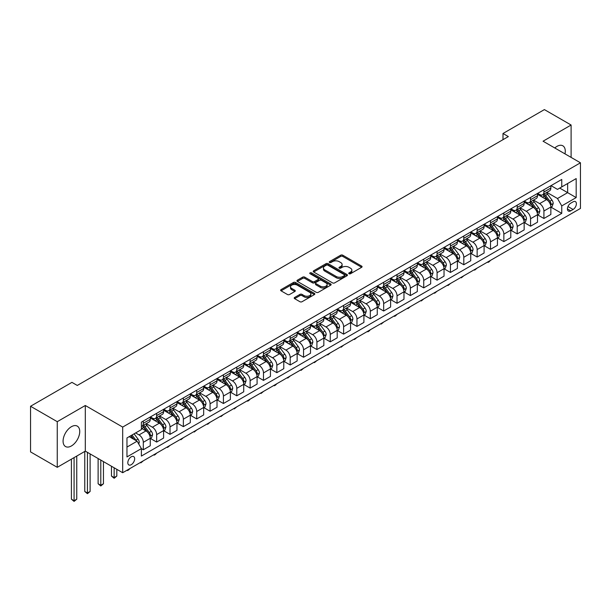 <?xml version="1.0" encoding="UTF-8"?>
<svg xmlns="http://www.w3.org/2000/svg" width="611" height="611" viewBox="0 0 611 611"><rect width="100%" height="100%" fill="white"/><g stroke="black" fill="none" stroke-linecap="round" stroke-linejoin="round"><path stroke-width="0.92" d="M349.034 273.736A1.039 0.596 0 0 0 350.508 273.736L361.643 267.305A1.482 0.855 0 0 0 362.079 266.702A1.482 0.855 0 0 0 361.643 266.098L342.771 255.199A1.482 0.855 0 0 0 340.671 255.199L329.535 261.63A1.039 0.596 0 0 0 329.23 262.05A1.039 0.596 0 0 0 329.535 262.478A1.039 0.596 0 0 0 331.002 262.478L332.445 261.645A4.743 2.742 0 0 1 339.151 261.645L340.724 262.554A4.743 2.742 0 0 1 342.114 264.494A4.743 2.742 0 0 1 340.724 266.427L339.281 267.259A1.039 0.596 0 0 0 338.983 267.687A1.039 0.596 0 0 0 339.281 268.107A1.039 0.596 0 0 0 340.755 268.107L342.191 267.274A4.743 2.742 0 0 1 348.904 267.274L350.477 268.183A4.743 2.742 0 0 1 351.867 270.123A4.743 2.742 0 0 1 350.477 272.055L349.034 272.888A1.039 0.596 0 0 0 348.728 273.316A1.039 0.596 0 0 0 349.034 273.736L349.034 272.888M71.411 445.954A11.785 6.805 120 0 0 79.109 435.567A11.785 6.805 120 0 0 77.307 426.127A11.785 6.805 120 0 0 71.411 426.707A11.785 6.805 120 0 0 63.712 437.094A11.785 6.805 120 0 0 65.522 446.534A11.785 6.805 120 0 0 71.411 445.954M564.992 153.873A11.785 6.805 120 0 0 562.838 145.808A11.785 6.805 120 0 0 556.949 146.388A11.785 6.805 120 0 0 554.78 147.969M131.235 464.704A4.835 2.788 120 0 0 134.397 460.442A4.835 2.788 120 0 0 133.656 456.57A4.835 2.788 120 0 0 131.235 456.807A4.835 2.788 120 0 0 128.081 461.068A4.835 2.788 120 0 0 128.822 464.94A4.835 2.788 120 0 0 131.235 464.704M294.639 297.458A1.482 0.855 0 0 0 294.204 298.061A1.482 0.855 0 0 0 294.639 298.664L299.932 301.719A1.482 0.855 0 0 0 302.033 301.719L314.405 294.578A1.482 0.855 0 0 0 314.841 293.975A1.482 0.855 0 0 0 314.405 293.372L295.533 282.473A1.482 0.855 0 0 0 293.433 282.473L281.06 289.614A1.482 0.855 0 0 0 280.625 290.217A1.482 0.855 0 0 0 281.06 290.828L287.46 294.517A1.482 0.855 0 0 0 289.553 294.517L294.853 291.462A1.482 0.855 0 0 0 295.281 290.859A1.482 0.855 0 0 0 294.853 290.248L291.676 288.423A3.964 2.291 0 0 1 290.515 286.796A3.964 2.291 0 0 1 292.967 284.68A3.964 2.291 0 0 1 297.29 285.177L309.716 292.356A3.964 2.291 0 0 1 310.877 293.975A3.964 2.291 0 0 1 308.425 296.091A3.964 2.291 0 0 1 304.102 295.594L302.033 294.395A1.482 0.855 0 0 0 299.932 294.395L294.639 297.458L294.639 298.664L299.932 295.632L299.932 294.395M85.303 405.49L57.258 421.682L30.55 406.262L30.55 451.903L57.258 467.323L85.303 451.132L122.689 472.723L122.689 427.081L85.303 405.49L85.303 451.132M571.102 157.401L571.102 125.018L543.057 141.21L580.45 162.793L122.689 427.081M571.102 125.018L544.393 109.598L502.998 133.496L502.998 139.667M30.55 406.262L71.945 382.364L77.284 385.449L508.344 136.581L502.998 133.496M332.544 282.893A1.482 0.855 0 0 0 334.645 282.893L347.017 275.752A1.482 0.855 0 0 0 347.453 275.149A1.482 0.855 0 0 0 347.017 274.538L328.145 263.647A1.482 0.855 0 0 0 326.045 263.647L313.672 270.788A1.482 0.855 0 0 0 313.237 271.391A1.482 0.855 0 0 0 313.672 271.994L332.544 282.893M310.472 273.965A1.039 0.596 0 0 1 311.526 274.11L311.526 272.873L330.711 283.955A1.482 0.855 0 0 1 331.147 284.558A1.482 0.855 0 0 1 330.711 285.161L318.339 292.31A1.482 0.855 0 0 1 316.238 292.31L297.366 281.411L297.366 280.197A1.482 0.855 0 0 0 296.931 280.808A1.482 0.855 0 0 0 297.366 281.411M297.366 280.197L302.659 277.142A1.482 0.855 0 0 1 304.759 277.142L312.412 281.564A1.482 0.855 0 0 0 314.512 281.564L318.026 279.533A1.482 0.855 0 0 0 318.461 278.929A1.482 0.855 0 0 0 318.026 278.326L310.052 273.72A1.039 0.596 0 0 1 309.754 273.3A1.039 0.596 0 0 1 310.388 272.743A1.039 0.596 0 0 1 311.526 272.873M573.08 201.836L570.727 203.196A4.682 2.704 120 0 0 567.672 207.32A4.682 2.704 120 0 0 568.39 211.07A4.682 2.704 120 0 0 570.727 210.841L573.08 209.481A4.682 2.704 120 0 0 576.135 205.357A4.682 2.704 120 0 0 575.417 201.607A4.682 2.704 120 0 0 573.08 201.836M122.689 472.723L580.45 208.435L580.45 162.793M551.015 185.645L557.484 189.379L561.753 186.913L561.753 179.451L141.385 422.148L141.385 429.609L126.966 437.934L126.966 456.929L141.385 448.604L141.385 456.066L561.753 213.369L561.753 205.907L557.484 198.506L546.86 192.373M561.753 186.913L576.181 178.58L576.181 197.582L561.753 205.907M57.258 421.682L57.258 467.323M559.722 188.081L567.634 192.648L567.634 183.521L576.181 178.58M557.484 198.506L567.634 192.648L576.181 197.582M126.966 447.061L137.108 441.203L129.204 436.644M141.385 448.665L143.31 449.78L143.31 442.311A6.041 3.49 -120 0 0 139.033 434.91L135.619 432.939M143.31 449.78L150.253 445.77L150.253 438.308A6.041 3.49 -120 0 0 145.976 430.908L141.385 428.25M150.413 438.461L156.66 442.066L156.66 434.604A6.041 3.49 -120 0 0 152.391 427.204L146.25 423.66M156.66 442.066L163.603 438.056L163.603 430.595A6.041 3.49 -120 0 0 159.334 423.194L150.253 417.955M163.763 430.747L170.018 434.36L170.018 426.898A6.041 3.49 -120 0 0 165.741 419.497L159.608 415.954M170.018 434.36L176.961 430.35L176.961 422.888A6.041 3.49 -120 0 0 172.684 415.488L163.603 410.241M177.121 423.041L183.369 426.646L183.369 419.184A6.041 3.49 -120 0 0 179.092 411.783L172.959 408.24M183.369 426.646L190.311 422.636L190.311 415.175A6.041 3.49 -120 0 0 186.042 407.774L176.961 402.534M190.472 415.327L196.719 418.94L196.719 411.478A6.041 3.49 -120 0 0 192.45 404.077L186.317 400.533M196.719 418.94L203.669 414.93L203.669 407.468A6.041 3.49 -120 0 0 199.392 400.068L190.311 394.821M203.83 407.621L210.077 411.226L210.077 403.764A6.041 3.49 -120 0 0 205.8 396.363L199.667 392.82M210.077 411.226L217.02 407.224L217.02 399.754A6.041 3.49 -120 0 0 212.743 392.354L203.669 387.114M217.18 399.915L223.427 403.52L223.427 396.058A6.041 3.49 -120 0 0 219.158 388.657L213.018 385.113M223.427 403.52L230.37 399.51L230.37 392.048A6.041 3.49 -120 0 0 226.101 384.647L217.02 379.4M230.53 392.201L236.785 395.813L236.785 388.344A6.041 3.49 -120 0 0 232.508 380.943L226.375 377.407M236.785 395.813L243.728 391.804L243.728 384.334A6.041 3.49 -120 0 0 239.451 376.934L230.37 371.694M243.888 384.495L250.136 388.1L250.136 380.638A6.041 3.49 -120 0 0 245.866 373.237L239.726 369.693M250.136 388.1L257.078 384.09L257.078 376.628A6.041 3.49 -120 0 0 252.809 369.227L243.728 363.988M257.239 376.781L263.486 380.393L263.486 372.931A6.041 3.49 -120 0 0 259.217 365.523L253.084 361.987M263.486 380.393L270.436 376.384L270.436 368.922A6.041 3.49 -120 0 0 266.159 361.521L257.078 356.274M270.597 369.075L276.844 372.679L276.844 365.218A6.041 3.49 -120 0 0 272.567 357.817L266.434 354.273M276.844 372.679L283.787 368.67L283.787 361.208A6.041 3.49 -120 0 0 279.517 353.807L270.436 348.568M283.947 361.361L290.194 364.973L290.194 357.511A6.041 3.49 -120 0 0 285.925 350.111L279.785 346.567M290.194 364.973L297.137 360.964L297.137 353.502A6.041 3.49 -120 0 0 292.868 346.101L283.787 340.854M297.297 353.654L303.552 357.259L303.552 349.798A6.041 3.49 -120 0 0 299.275 342.397L293.143 338.853M303.552 357.259L310.495 353.25L310.495 345.788A6.041 3.49 -120 0 0 306.218 338.387L297.137 333.148M310.655 345.941L316.903 349.553L316.903 342.091A6.041 3.49 -120 0 0 312.633 334.691L306.493 331.147M316.903 349.553L323.845 345.543L323.845 338.082A6.041 3.49 -120 0 0 319.576 330.681L310.495 325.434M324.006 338.234L330.261 341.839L330.261 334.377A6.041 3.49 -120 0 0 325.984 326.977L319.851 323.433M330.261 341.839L337.203 337.837L337.203 330.368A6.041 3.49 -120 0 0 332.926 322.967L323.845 317.728M337.364 330.528L343.611 334.133L343.611 326.671A6.041 3.49 -120 0 0 339.342 319.27L333.201 315.727M343.611 334.133L350.554 330.123L350.554 322.661A6.041 3.49 -120 0 0 346.284 315.261L337.203 310.014M350.714 322.814L356.961 326.427L356.961 318.957A6.041 3.49 -120 0 0 352.692 311.557L346.559 308.02M356.961 326.427L363.912 322.417L363.912 314.955A6.041 3.49 -120 0 0 359.635 307.547L350.554 302.308M364.072 315.108L370.319 318.713L370.319 311.251A6.041 3.49 -120 0 0 366.042 303.85L359.91 300.307M370.319 318.713L377.262 314.703L377.262 307.241A6.041 3.49 -120 0 0 372.993 299.841L363.912 294.601M377.422 307.394L383.67 311.007L383.67 303.545A6.041 3.49 -120 0 0 379.4 296.136L373.26 292.6M383.67 311.007L390.612 306.997L390.612 299.535A6.041 3.49 -120 0 0 386.343 292.134L377.262 286.887M390.773 299.688L397.028 303.293L397.028 295.831A6.041 3.49 -120 0 0 392.751 288.43L386.618 284.886M397.028 303.293L403.97 299.283L403.97 291.821A6.041 3.49 -120 0 0 399.693 284.421L390.612 279.181M404.131 291.974L410.378 295.587L410.378 288.125A6.041 3.49 -120 0 0 406.109 280.724L399.968 277.18M410.378 295.587L417.321 291.577L417.321 284.115A6.041 3.49 -120 0 0 413.051 276.714L403.97 271.467M417.481 284.268L423.736 287.873L423.736 280.411A6.041 3.49 -120 0 0 419.459 273.01L413.326 269.466M423.736 287.873L430.679 283.863L430.679 276.401A6.041 3.49 -120 0 0 426.402 269L417.321 263.761M430.839 276.562L437.086 280.166L437.086 272.705A6.041 3.49 -120 0 0 432.809 265.304L426.677 261.76M437.086 280.166L444.029 276.157L444.029 268.695A6.041 3.49 -120 0 0 439.76 261.294L430.679 256.047M444.189 268.848L450.437 272.453L450.437 264.991A6.041 3.49 -120 0 0 446.167 257.59L440.035 254.046M450.437 272.453L457.387 268.45L457.387 260.981A6.041 3.49 -120 0 0 453.11 253.58L444.029 248.341M457.547 261.141L463.795 264.746L463.795 257.284A6.041 3.49 -120 0 0 459.518 249.884L453.385 246.34M463.795 264.746L470.737 260.737L470.737 253.275A6.041 3.49 -120 0 0 466.46 245.874L457.387 240.627M470.898 253.428L477.145 257.04L477.145 249.571A6.041 3.49 -120 0 0 472.876 242.17L466.735 238.634M477.145 257.04L484.088 253.03L484.088 245.569A6.041 3.49 -120 0 0 479.818 238.16L470.737 232.921M484.248 245.721L490.503 249.326L490.503 241.864A6.041 3.49 -120 0 0 486.226 234.464L480.093 230.92M490.503 249.326L497.446 245.316L497.446 237.855A6.041 3.49 -120 0 0 493.169 230.454L484.088 225.215M497.606 238.007L503.854 241.62L503.854 234.158A6.041 3.49 -120 0 0 499.584 226.75L493.444 223.214M503.854 241.62L510.796 237.61L510.796 230.148A6.041 3.49 -120 0 0 506.527 222.748L497.446 217.501M510.956 230.301L517.204 233.906L517.204 226.444A6.041 3.49 -120 0 0 512.935 219.044L506.802 215.5M517.204 233.906L524.154 229.896L524.154 222.435A6.041 3.49 -120 0 0 519.877 215.034L510.796 209.794M524.314 222.587L530.562 226.2L530.562 218.738A6.041 3.49 -120 0 0 526.285 211.337L520.152 207.793M530.562 226.2L537.504 222.19L537.504 214.728A6.041 3.49 -120 0 0 533.235 207.328L524.154 202.081M537.665 214.881L543.912 218.486L543.912 211.024A6.041 3.49 -120 0 0 539.643 203.623L533.502 200.08M543.912 218.486L550.855 214.476L550.855 207.014A6.041 3.49 -120 0 0 546.585 199.614L537.504 194.374M537.665 193.359L539.643 194.497A6.041 3.49 -120 0 0 542.66 194.794A6.041 3.49 -120 0 0 543.912 192.03L543.912 189.746M524.314 201.065L526.285 202.203A6.041 3.49 -120 0 0 529.309 202.508A6.041 3.49 -120 0 0 530.562 199.736L530.562 197.46M510.956 208.771L512.935 209.917A6.041 3.49 -120 0 0 515.959 210.215A6.041 3.49 -120 0 0 517.204 207.45L517.204 205.166M497.606 216.485L499.584 217.623A6.041 3.49 -120 0 0 502.601 217.921A6.041 3.49 -120 0 0 503.854 215.156L503.854 212.872M484.248 224.191L486.226 225.337A6.041 3.49 -120 0 0 489.251 225.635A6.041 3.49 -120 0 0 490.503 222.87L490.503 220.586M470.898 231.905L472.876 233.043A6.041 3.49 -120 0 0 475.893 233.341A6.041 3.49 -120 0 0 477.145 230.576L477.145 228.293M457.547 239.611L459.518 240.757A6.041 3.49 -120 0 0 462.542 241.055A6.041 3.49 -120 0 0 463.795 238.29L463.795 236.006M444.189 247.325L446.167 248.463A6.041 3.49 -120 0 0 449.184 248.761A6.041 3.49 -120 0 0 450.437 245.996L450.437 243.713M430.839 255.031L432.809 256.177A6.041 3.49 -120 0 0 435.834 256.475A6.041 3.49 -120 0 0 437.086 253.702L437.086 251.427M417.481 262.745L419.459 263.883A6.041 3.49 -120 0 0 422.484 264.181A6.041 3.49 -120 0 0 423.736 261.416L423.736 259.133M404.131 270.452L406.109 271.59A6.041 3.49 -120 0 0 409.126 271.895A6.041 3.49 -120 0 0 410.378 269.123L410.378 266.847M390.773 278.158L392.751 279.303A6.041 3.49 -120 0 0 395.775 279.601A6.041 3.49 -120 0 0 397.028 276.836L397.028 274.553M377.422 285.872L379.4 287.01A6.041 3.49 -120 0 0 382.417 287.307A6.041 3.49 -120 0 0 383.67 284.543L383.67 282.259M364.072 293.578L366.042 294.723A6.041 3.49 -120 0 0 369.067 295.021A6.041 3.49 -120 0 0 370.319 292.257L370.319 289.973M350.714 301.292L352.692 302.43A6.041 3.49 -120 0 0 355.717 302.728A6.041 3.49 -120 0 0 356.961 299.963L356.961 297.679M337.364 308.998L339.342 310.144A6.041 3.49 -120 0 0 342.359 310.441A6.041 3.49 -120 0 0 343.611 307.677L343.611 305.393M324.006 316.712L325.984 317.85A6.041 3.49 -120 0 0 329.008 318.148A6.041 3.49 -120 0 0 330.261 315.383L330.261 313.099M310.655 324.418L312.633 325.556A6.041 3.49 -120 0 0 315.65 325.862A6.041 3.49 -120 0 0 316.903 323.089L316.903 320.813M297.297 332.132L299.275 333.27A6.041 3.49 -120 0 0 302.3 333.568A6.041 3.49 -120 0 0 303.552 330.803L303.552 328.519M283.947 339.838L285.925 340.976A6.041 3.49 -120 0 0 288.942 341.282A6.041 3.49 -120 0 0 290.194 338.509L290.194 336.233M270.597 347.544L272.567 348.69A6.041 3.49 -120 0 0 275.592 348.988A6.041 3.49 -120 0 0 276.844 346.223L276.844 343.94M257.239 355.258L259.217 356.396A6.041 3.49 -120 0 0 262.241 356.694A6.041 3.49 -120 0 0 263.486 353.929L263.486 351.646M243.888 362.965L245.866 364.11A6.041 3.49 -120 0 0 248.883 364.408A6.041 3.49 -120 0 0 250.136 361.643L250.136 359.36M230.53 370.678L232.508 371.816A6.041 3.49 -120 0 0 235.533 372.114A6.041 3.49 -120 0 0 236.785 369.35L236.785 367.066M217.18 378.385L219.158 379.53A6.041 3.49 -120 0 0 222.175 379.828A6.041 3.49 -120 0 0 223.427 377.063L223.427 374.78M203.822 386.099L205.8 387.237A6.041 3.49 -120 0 0 208.825 387.534A6.041 3.49 -120 0 0 210.077 384.77L210.077 382.486M190.472 393.805L192.45 394.943A6.041 3.49 -120 0 0 195.467 395.248A6.041 3.49 -120 0 0 196.719 392.476L196.719 390.2M177.121 401.511L179.092 402.657A6.041 3.49 -120 0 0 182.116 402.955A6.041 3.49 -120 0 0 183.369 400.19L183.369 397.906M163.763 409.225L165.741 410.363A6.041 3.49 -120 0 0 168.766 410.668A6.041 3.49 -120 0 0 170.018 407.896L170.018 405.62M150.413 416.931L152.391 418.077A6.041 3.49 -120 0 0 155.408 418.375A6.041 3.49 -120 0 0 156.66 415.61L156.66 413.326M551.015 207.175L561.753 213.369M542.66 194.794L549.61 190.785A6.041 3.49 -120 0 0 550.855 188.02L550.855 185.736M529.309 202.508L536.252 198.499A6.041 3.49 -120 0 0 537.504 195.726L537.504 193.45M515.959 210.215L522.901 206.205A6.041 3.49 -120 0 0 524.154 203.44L524.154 201.156M502.601 217.921L509.543 213.919A6.041 3.49 -120 0 0 510.796 211.146L510.796 208.87M489.251 225.635L496.193 221.625A6.041 3.49 -120 0 0 497.446 218.86L497.446 216.577M475.893 233.341L482.843 229.331A6.041 3.49 -120 0 0 484.088 226.566L484.088 224.283M462.542 241.055L469.485 237.045A6.041 3.49 -120 0 0 470.737 234.28L470.737 231.997M449.184 248.761L456.134 244.751A6.041 3.49 -120 0 0 457.387 241.987L457.387 239.703M435.834 256.475L442.776 252.465A6.041 3.49 -120 0 0 444.029 249.7L444.029 247.417M422.484 264.181L429.426 260.171A6.041 3.49 -120 0 0 430.679 257.407L430.679 255.123M409.126 271.895L416.068 267.885A6.041 3.49 -120 0 0 417.321 265.113L417.321 262.837M395.775 279.601L402.718 275.592A6.041 3.49 -120 0 0 403.97 272.827L403.97 270.543M382.417 287.307L389.367 283.305A6.041 3.49 -120 0 0 390.612 280.533L390.612 278.257M369.067 295.021L376.009 291.012A6.041 3.49 -120 0 0 377.262 288.247L377.262 285.963M355.717 302.728L362.659 298.718A6.041 3.49 -120 0 0 363.912 295.953L363.912 293.67M342.359 310.441L349.301 306.432A6.041 3.49 -120 0 0 350.554 303.667L350.554 301.383M329.008 318.148L335.951 314.138A6.041 3.49 -120 0 0 337.203 311.373L337.203 309.09M315.65 325.862L322.593 321.852A6.041 3.49 -120 0 0 323.845 319.087L323.845 316.804M302.3 333.568L309.242 329.558A6.041 3.49 -120 0 0 310.495 326.793L310.495 324.51M288.942 341.282L295.892 337.272A6.041 3.49 -120 0 0 297.137 334.5L297.137 332.224M275.592 348.988L282.534 344.978A6.041 3.49 -120 0 0 283.787 342.213L283.787 339.93M262.241 356.694L269.184 352.692A6.041 3.49 -120 0 0 270.436 349.92L270.436 347.644M248.883 364.408L255.826 360.398A6.041 3.49 -120 0 0 257.078 357.634L257.078 355.35M235.533 372.114L242.475 368.105A6.041 3.49 -120 0 0 243.728 365.34L243.728 363.056M222.175 379.828L229.125 375.818A6.041 3.49 -120 0 0 230.37 373.054L230.37 370.77M208.825 387.534L215.767 383.525A6.041 3.49 -120 0 0 217.02 380.76L217.02 378.476M195.467 395.248L202.417 391.239A6.041 3.49 -120 0 0 203.669 388.474L203.669 386.19M182.116 402.955L189.059 398.945A6.041 3.49 -120 0 0 190.311 396.18L190.311 393.896M168.766 410.668L175.708 406.659A6.041 3.49 -120 0 0 176.961 403.886L176.961 401.61M155.408 418.375L162.35 414.365A6.041 3.49 -120 0 0 163.603 411.6L163.603 409.317M141.385 426.325A6.041 3.49 -120 0 0 142.058 426.081L149 422.079A6.041 3.49 -120 0 0 150.253 419.306L150.253 417.023M142.058 426.081A6.041 3.49 -120 0 0 143.31 423.316L143.31 421.032M137.108 441.203L141.385 448.604M349.454 273.881L350.477 273.293A4.743 2.742 0 0 0 351.867 271.353L351.867 270.123M342.114 264.494L342.114 265.724A4.743 2.742 0 0 1 340.724 267.664L339.701 268.252M361.643 266.098L361.643 267.305L342.771 256.429A1.482 0.855 0 0 0 340.671 256.429L329.948 262.623M347.017 274.538L347.017 275.752L328.145 264.876A1.482 0.855 0 0 0 326.045 264.876L313.695 272.01M344.398 275.569A1.039 0.596 0 0 0 344.703 275.149A1.039 0.596 0 0 0 344.398 274.721L327.824 265.159A1.039 0.596 0 0 0 326.358 265.159L324.838 266.037A4.743 2.742 0 0 0 323.448 267.969A4.743 2.742 0 0 0 324.838 269.909L336.165 276.447A4.743 2.742 0 0 0 342.878 276.447L344.398 275.569L344.398 276.806A1.039 0.596 0 0 0 344.703 276.378L344.703 275.149M323.448 267.969L323.448 269.207A4.743 2.742 0 0 0 324.838 271.139L324.838 269.909M344.398 276.806L342.878 277.684A4.743 2.742 0 0 1 336.165 277.684L324.838 271.139M297.389 281.427L302.659 278.379L302.659 277.142M318.461 278.929L318.461 280.166A1.482 0.855 0 0 1 318.026 280.77L314.512 282.794A1.482 0.855 0 0 1 312.412 282.794L304.759 278.379A1.482 0.855 0 0 0 302.659 278.379M311.526 274.11L330.688 285.177M320.355 286.147A3.964 2.291 0 0 0 324.678 286.643A3.964 2.291 0 0 0 327.129 284.527A3.964 2.291 0 0 0 325.969 282.908L321.592 280.38A1.482 0.855 0 0 0 319.492 280.38L315.979 282.412A1.482 0.855 0 0 0 315.543 283.015A1.482 0.855 0 0 0 315.979 283.619L320.355 286.147L320.355 287.384A3.964 2.291 0 0 0 324.678 287.88A3.964 2.291 0 0 0 327.129 285.765L327.129 284.527M315.543 283.015L315.543 284.252A1.482 0.855 0 0 0 315.979 284.856L315.979 283.619M320.355 287.384L315.979 284.856M310.877 293.975L310.877 295.205A3.964 2.291 0 0 1 308.425 297.32A3.964 2.291 0 0 1 304.102 296.824L302.033 295.632A1.482 0.855 0 0 0 299.932 295.632M290.515 286.796L290.515 288.033A3.964 2.291 0 0 0 291.676 289.652L291.676 288.423M294.83 291.47L291.676 289.652M314.405 293.372L314.405 294.578L295.533 283.703A1.482 0.855 0 0 0 293.433 283.703L281.083 290.836M550.855 207.266L552.138 206.526L553.207 203.44A4.002 2.314 -120 0 0 551.932 200.034L547.563 194.206A11.556 6.675 -120 0 0 546.303 192.694M541.965 196.948A11.556 6.675 -120 0 0 539.597 194.474M550.496 204.815L551.046 203.608A4.002 2.314 -120 0 0 549.9 201.202L545.539 195.375A11.556 6.675 -120 0 0 544.271 193.863M543.202 194.489A9.593 5.537 60 0 1 544.775 196.276L548.472 201.21M542.996 194.604A11.556 6.675 60 0 1 544.256 196.116L547.158 199.988M490.572 260.324L489.113 261.791L488.044 262.402L487.509 262.096M488.044 261.783L488.044 262.402M537.504 214.973L538.787 214.232L539.857 211.146A4.002 2.314 -120 0 0 538.574 207.74L534.213 201.913A11.556 6.675 -120 0 0 532.952 200.4M528.607 204.654A11.556 6.675 -120 0 0 526.247 202.18M537.138 212.521L537.695 211.322A4.002 2.314 -120 0 0 536.55 208.909L532.181 203.089A11.556 6.675 -120 0 0 530.921 201.577M529.844 202.195A9.593 5.537 60 0 1 531.417 203.982L535.114 208.916M529.638 202.317A11.556 6.675 60 0 1 530.898 203.822L533.8 207.702M477.214 268.038L474.694 270.115L474.151 269.802M474.694 269.497L474.694 270.115M524.154 222.687L525.437 221.946L526.499 218.86A4.002 2.314 -120 0 0 525.223 215.446L520.862 209.626A11.556 6.675 -120 0 0 519.594 208.114M515.256 212.368A11.556 6.675 -120 0 0 512.889 209.894M523.787 220.227L524.337 219.028A4.002 2.314 -120 0 0 523.192 216.622L518.831 210.795A11.556 6.675 -120 0 0 517.57 209.283M516.494 209.901A9.593 5.537 60 0 1 518.067 211.696L521.763 216.63M516.287 210.024A11.556 6.675 60 0 1 517.548 211.536L520.45 215.408M463.864 275.744L461.336 277.822L460.801 277.516M461.336 277.203L461.336 277.822M510.796 230.393L512.079 229.652L513.148 226.566A4.002 2.314 -120 0 0 511.873 223.16L507.504 217.333A11.556 6.675 -120 0 0 506.244 215.82M501.906 220.075A11.556 6.675 -120 0 0 499.538 217.6M510.429 227.941L510.987 226.742A4.002 2.314 -120 0 0 509.841 224.329L505.473 218.501A11.556 6.675 -120 0 0 504.212 216.997M503.136 217.615A9.593 5.537 60 0 1 504.717 219.402L508.405 224.336M502.929 217.737A11.556 6.675 60 0 1 504.19 219.242L507.092 223.114M450.513 283.458L447.985 285.536L447.451 285.222M447.985 284.917L447.985 285.536M497.446 238.099L498.729 237.366L499.79 234.28A4.002 2.314 -120 0 0 498.515 230.866L494.154 225.039A11.556 6.675 -120 0 0 492.894 223.534M488.548 227.788A11.556 6.675 -120 0 0 486.18 225.306M497.079 235.647L497.629 234.448A4.002 2.314 -120 0 0 496.483 232.043L492.122 226.215A11.556 6.675 -120 0 0 490.862 224.703M489.785 225.322A9.593 5.537 60 0 1 491.359 227.116L495.055 232.043M489.579 225.444A11.556 6.675 60 0 1 490.839 226.956L493.741 230.828M437.155 291.164L434.627 293.242L434.093 292.936M434.627 292.623L434.627 293.242M484.088 245.813L485.371 245.072L486.44 241.987A4.002 2.314 -120 0 0 485.165 238.58L480.796 232.753A11.556 6.675 -120 0 0 479.536 231.241M475.198 235.495A11.556 6.675 -120 0 0 472.83 233.02M483.729 243.361L484.279 242.155A4.002 2.314 -120 0 0 483.133 239.749L478.764 233.921A11.556 6.675 -120 0 0 477.504 232.417M476.435 233.035A9.593 5.537 60 0 1 478.008 234.823L481.697 239.756M476.229 233.15A11.556 6.675 60 0 1 477.489 234.662L480.391 238.534M423.805 298.878L421.277 300.956L420.742 300.643M421.277 300.337L421.277 300.956M470.737 253.519L472.02 252.778L473.09 249.7A4.002 2.314 -120 0 0 471.807 246.286L467.446 240.459A11.556 6.675 -120 0 0 466.185 238.954M461.84 243.209A11.556 6.675 -120 0 0 459.48 240.726M470.371 251.068L470.928 249.868A4.002 2.314 -120 0 0 469.783 247.463L465.414 241.635A11.556 6.675 -120 0 0 464.154 240.123M463.077 240.742A9.593 5.537 60 0 1 464.65 242.536L468.347 247.463M462.871 240.864A11.556 6.675 60 0 1 464.131 242.376L467.033 246.248M410.447 306.585L407.919 308.662L407.384 308.356M407.919 308.043L407.919 308.662M457.387 261.233L458.662 260.492L459.732 257.407A4.002 2.314 -120 0 0 458.456 254L454.088 248.173A11.556 6.675 -120 0 0 452.827 246.661M448.489 250.915A11.556 6.675 -120 0 0 446.122 248.44M457.02 258.781L457.57 257.575A4.002 2.314 -120 0 0 456.425 255.169L452.064 249.341A11.556 6.675 -120 0 0 450.803 247.829M449.727 248.456A9.593 5.537 60 0 1 451.3 250.243L454.996 255.177M449.52 248.57A11.556 6.675 60 0 1 450.781 250.082L453.683 253.955M397.097 314.291L395.638 315.757L394.569 316.368L394.034 316.063M394.569 315.757L394.569 316.368M444.029 268.939L445.312 268.198L446.381 265.113A4.002 2.314 -120 0 0 445.106 261.707L440.737 255.879A11.556 6.675 -120 0 0 439.477 254.367M435.131 258.621A11.556 6.675 -120 0 0 432.771 256.146M443.662 266.488L444.22 265.289A4.002 2.314 -120 0 0 443.074 262.883L438.706 257.055A11.556 6.675 -120 0 0 437.445 255.543M436.369 256.162A9.593 5.537 60 0 1 437.942 257.957L441.638 262.883M436.162 256.284A11.556 6.675 60 0 1 437.423 257.796L440.325 261.668M383.746 322.005L381.218 324.082L380.676 323.769M381.218 323.463L381.218 324.082M430.679 276.653L431.962 275.912L433.023 272.827A4.002 2.314 -120 0 0 431.748 269.42L427.387 263.593A11.556 6.675 -120 0 0 426.119 262.081M421.781 266.335A11.556 6.675 -120 0 0 419.413 263.86M430.312 274.202L430.862 272.995A4.002 2.314 -120 0 0 429.716 270.589L425.355 264.762A11.556 6.675 -120 0 0 424.095 263.249M423.018 263.876A9.593 5.537 60 0 1 424.592 265.663L428.288 270.597M422.812 263.99A11.556 6.675 60 0 1 424.072 265.502L426.974 269.375M370.388 329.711L368.929 331.177L367.86 331.788L367.326 331.483M367.86 331.17L367.86 331.788M417.321 284.359L418.604 283.619L419.673 280.533A4.002 2.314 -120 0 0 418.398 277.127L414.029 271.299A11.556 6.675 -120 0 0 412.769 269.787M408.431 274.041A11.556 6.675 -120 0 0 406.063 271.567M416.962 281.908L417.512 280.709A4.002 2.314 -120 0 0 416.366 278.295L411.997 272.468A11.556 6.675 -120 0 0 410.737 270.963M409.66 271.582A9.593 5.537 60 0 1 411.241 273.369L414.93 278.303M409.454 271.704A11.556 6.675 60 0 1 410.722 273.209L413.616 277.089M357.038 337.425L354.51 339.502L353.975 339.189M354.51 338.884L354.51 339.502M403.97 292.073L405.253 291.332L406.323 288.247A4.002 2.314 -120 0 0 405.04 284.833L400.679 279.006A11.556 6.675 -120 0 0 399.418 277.501M395.073 281.755A11.556 6.675 -120 0 0 392.705 279.273M403.604 289.614L404.161 288.415A4.002 2.314 -120 0 0 403.008 286.009L398.647 280.182A11.556 6.675 -120 0 0 397.387 278.669M396.31 279.288A9.593 5.537 60 0 1 397.883 281.083L401.58 286.017M396.104 279.41A11.556 6.675 60 0 1 397.364 280.923L400.266 284.795M343.68 345.131L341.152 347.208L340.617 346.903M341.152 346.59L341.152 347.208M390.612 299.78L391.895 299.039L392.965 295.953A4.002 2.314 -120 0 0 391.689 292.547L387.321 286.719A11.556 6.675 -120 0 0 386.06 285.207M381.722 289.461A11.556 6.675 -120 0 0 379.355 286.987M390.253 297.328L390.803 296.129A4.002 2.314 -120 0 0 389.658 293.715L385.297 287.888A11.556 6.675 -120 0 0 384.029 286.383M382.96 287.002A9.593 5.537 60 0 1 384.533 288.789L388.222 293.723M382.753 287.124A11.556 6.675 60 0 1 384.014 288.629L386.916 292.501M330.33 352.845L327.802 354.922L327.267 354.609M327.802 354.304L327.802 354.922M377.262 307.486L378.545 306.745L379.614 303.667A4.002 2.314 -120 0 0 378.331 300.253L373.97 294.426A11.556 6.675 -120 0 0 372.71 292.921M368.364 297.175A11.556 6.675 -120 0 0 366.004 294.693M376.895 305.034L377.453 303.835A4.002 2.314 -120 0 0 376.307 301.429L371.939 295.602A11.556 6.675 -120 0 0 370.678 294.09M369.602 294.708A9.593 5.537 60 0 1 371.175 296.503L374.871 301.429M369.395 294.83A11.556 6.675 60 0 1 370.656 296.343L373.558 300.215M316.972 360.551L314.444 362.629L313.909 362.323M314.444 362.01L314.444 362.629M363.912 315.2L365.187 314.459L366.256 311.373A4.002 2.314 -120 0 0 364.981 307.967L360.612 302.14A11.556 6.675 -120 0 0 359.352 300.627M355.014 304.881A11.556 6.675 -120 0 0 352.646 302.407M363.545 312.748L364.095 311.541A4.002 2.314 -120 0 0 362.949 309.135L358.588 303.308A11.556 6.675 -120 0 0 357.328 301.803M356.251 302.422A9.593 5.537 60 0 1 357.825 304.209L361.521 309.143M356.045 302.537A11.556 6.675 60 0 1 357.305 304.049L360.207 307.921M303.621 368.265L301.093 370.342L300.559 370.029M301.093 369.724L301.093 370.342M350.554 322.906L351.837 322.165L352.906 319.087A4.002 2.314 -120 0 0 351.63 315.673L347.262 309.846A11.556 6.675 -120 0 0 346.002 308.341M341.664 312.588A11.556 6.675 -120 0 0 339.296 310.113M350.187 320.454L350.745 319.255A4.002 2.314 -120 0 0 349.599 316.849L345.23 311.022A11.556 6.675 -120 0 0 343.97 309.51M342.893 310.128A9.593 5.537 60 0 1 344.474 311.923L348.163 316.849M342.687 310.251A11.556 6.675 60 0 1 343.947 311.763L346.849 315.635M290.271 375.971L287.743 378.049L287.208 377.743M287.743 377.43L287.743 378.049M337.203 330.62L338.486 329.879L339.548 326.793A4.002 2.314 -120 0 0 338.273 323.387L333.911 317.56A11.556 6.675 -120 0 0 332.644 316.047M328.306 320.301A11.556 6.675 -120 0 0 325.938 317.827M336.837 328.168L337.387 326.961A4.002 2.314 -120 0 0 336.241 324.556L331.88 318.728A11.556 6.675 -120 0 0 330.62 317.216M329.543 317.842A9.593 5.537 60 0 1 331.116 319.629L334.813 324.563M329.337 317.957A11.556 6.675 60 0 1 330.597 319.469L333.499 323.341M276.913 383.677L275.454 385.144L274.385 385.755L273.85 385.449M274.385 385.144L274.385 385.755M323.845 338.326L325.128 337.585L326.198 334.5A4.002 2.314 -120 0 0 324.922 331.093L320.554 325.266A11.556 6.675 -120 0 0 319.293 323.754M314.955 328.008A11.556 6.675 -120 0 0 312.588 325.533M323.486 335.874L324.036 334.675A4.002 2.314 -120 0 0 322.891 332.262L318.522 326.442A11.556 6.675 -120 0 0 317.262 324.93M316.192 325.548A9.593 5.537 60 0 1 317.766 327.343L321.455 332.269M315.979 325.671A11.556 6.675 60 0 1 317.246 327.175L320.149 331.055M263.562 391.391L261.034 393.469L260.5 393.156M261.034 392.85L261.034 393.469M310.495 346.04L311.778 345.299L312.847 342.213A4.002 2.314 -120 0 0 311.564 338.807L307.203 332.98A11.556 6.675 -120 0 0 305.943 331.468M301.597 335.722A11.556 6.675 -120 0 0 299.23 333.247M310.128 343.588L310.686 342.381A4.002 2.314 -120 0 0 309.54 339.976L305.172 334.148A11.556 6.675 -120 0 0 303.911 332.636M302.835 333.262A9.593 5.537 60 0 1 304.408 335.049L308.104 339.983M302.628 333.377A11.556 6.675 60 0 1 303.888 334.889L306.791 338.761M250.205 399.098L248.746 400.564L247.676 401.175L247.142 400.869M247.676 400.556L247.676 401.175M297.137 353.746L298.42 353.005L299.489 349.92A4.002 2.314 -120 0 0 298.214 346.513L293.845 340.686A11.556 6.675 -120 0 0 292.585 339.174M288.247 343.428A11.556 6.675 -120 0 0 285.879 340.953M296.778 351.294L297.328 350.095A4.002 2.314 -120 0 0 296.182 347.682L291.821 341.855A11.556 6.675 -120 0 0 290.553 340.35M289.484 340.969A9.593 5.537 60 0 1 291.057 342.756L294.746 347.69M289.278 341.091A11.556 6.675 60 0 1 290.538 342.595L293.44 346.475M236.854 406.811L234.326 408.889L233.792 408.576M234.326 408.27L234.326 408.889M283.787 361.452L285.07 360.719L286.139 357.634A4.002 2.314 -120 0 0 284.856 354.22L280.495 348.392A11.556 6.675 -120 0 0 279.235 346.888M274.889 351.142A11.556 6.675 -120 0 0 272.529 348.66M283.42 359.001L283.978 357.802A4.002 2.314 -120 0 0 282.832 355.396L278.463 349.568A11.556 6.675 -120 0 0 277.203 348.056M276.126 348.675A9.593 5.537 60 0 1 277.7 350.47L281.396 355.396M275.92 348.797A11.556 6.675 60 0 1 277.18 350.309L280.082 354.181M223.496 414.518L220.968 416.595L220.434 416.29M220.968 415.976L220.968 416.595M270.436 369.166L271.712 368.425L272.781 365.34A4.002 2.314 -120 0 0 271.505 361.933L267.144 356.106A11.556 6.675 -120 0 0 265.877 354.594M261.539 358.848A11.556 6.675 -120 0 0 259.171 356.373M270.07 366.715L270.62 365.515A4.002 2.314 -120 0 0 269.474 363.102L265.113 357.275A11.556 6.675 -120 0 0 263.853 355.77M262.776 356.389A9.593 5.537 60 0 1 264.349 358.176L268.046 363.11M262.57 356.511A11.556 6.675 60 0 1 263.83 358.015L266.732 361.888M210.146 422.232L207.618 424.309L207.083 423.996M207.618 423.69L207.618 424.309M257.078 376.872L258.361 376.132L259.431 373.054A4.002 2.314 -120 0 0 258.155 369.64L253.786 363.812A11.556 6.675 -120 0 0 252.526 362.308M248.188 366.562A11.556 6.675 -120 0 0 245.821 364.08M256.712 374.421L257.269 373.222A4.002 2.314 -120 0 0 256.124 370.816L251.755 364.988A11.556 6.675 -120 0 0 250.495 363.476M249.418 364.095A9.593 5.537 60 0 1 250.999 365.89L254.688 370.816M249.212 364.217A11.556 6.675 60 0 1 250.472 365.729L253.374 369.602M196.795 429.938L194.267 432.015L193.733 431.71M194.267 431.397L194.267 432.015M243.728 384.586L245.011 383.845L246.073 380.76A4.002 2.314 -120 0 0 244.797 377.354L240.436 371.526A11.556 6.675 -120 0 0 239.176 370.014M234.83 374.268A11.556 6.675 -120 0 0 232.463 371.794M243.361 382.135L243.911 380.928A4.002 2.314 -120 0 0 242.766 378.522L238.405 372.695A11.556 6.675 -120 0 0 237.144 371.183M236.067 371.809A9.593 5.537 60 0 1 237.641 373.596L241.337 378.53M235.861 371.923A11.556 6.675 60 0 1 237.121 373.436L240.024 377.308M183.437 437.652L180.909 439.729L180.375 439.416M180.909 439.11L180.909 439.729M230.37 392.293L231.653 391.552L232.722 388.474A4.002 2.314 -120 0 0 231.447 385.06L227.078 379.232A11.556 6.675 -120 0 0 225.818 377.72M221.48 381.974A11.556 6.675 -120 0 0 219.112 379.5M230.011 389.841L230.561 388.642A4.002 2.314 -120 0 0 229.415 386.236L225.047 380.409A11.556 6.675 -120 0 0 223.786 378.896M222.717 379.515A9.593 5.537 60 0 1 224.29 381.31L227.979 386.236M222.511 379.637A11.556 6.675 60 0 1 223.771 381.149L226.673 385.022M170.087 445.358L167.559 447.435L167.024 447.122M167.559 446.817L167.559 447.435M217.02 400.006L218.303 399.266L219.372 396.18A4.002 2.314 -120 0 0 218.089 392.774L213.728 386.946A11.556 6.675 -120 0 0 212.468 385.434M208.122 389.688A11.556 6.675 -120 0 0 205.762 387.214M216.653 397.555L217.21 396.348A4.002 2.314 -120 0 0 216.065 393.942L211.696 388.115A11.556 6.675 -120 0 0 210.436 386.603M209.359 387.229A9.593 5.537 60 0 1 210.932 389.016L214.629 393.95M209.153 387.343A11.556 6.675 60 0 1 210.413 388.856L213.315 392.728M156.729 453.064L155.27 454.531L154.201 455.142L153.667 454.836M154.201 454.523L154.201 455.142M203.669 407.713L204.945 406.972L206.014 403.886A4.002 2.314 -120 0 0 204.738 400.48L200.37 394.653A11.556 6.675 -120 0 0 199.11 393.14M194.772 397.394A11.556 6.675 -120 0 0 192.404 394.92M203.303 405.261L203.853 404.062A4.002 2.314 -120 0 0 202.707 401.648L198.346 395.829A11.556 6.675 -120 0 0 197.086 394.316M196.009 394.935A9.593 5.537 60 0 1 197.582 396.73L201.279 401.656M195.803 395.057A11.556 6.675 60 0 1 197.063 396.562L199.965 400.442M143.379 460.778L140.851 462.855L140.316 462.542M140.851 462.237L140.851 462.855M190.311 415.427L191.594 414.686L192.664 411.6A4.002 2.314 -120 0 0 191.38 408.186L187.019 402.366A11.556 6.675 -120 0 0 185.759 400.854M181.414 405.108A11.556 6.675 -120 0 0 179.054 402.634M189.945 412.967L190.502 411.768A4.002 2.314 -120 0 0 189.357 409.362L184.988 403.535A11.556 6.675 -120 0 0 183.728 402.023M182.651 402.649A9.593 5.537 60 0 1 184.224 404.436L187.921 409.37M182.445 402.764A11.556 6.675 60 0 1 183.705 404.276L186.607 408.148M130.028 468.484L128.562 469.951L127.5 470.562L126.958 470.256M127.5 469.943L127.5 470.562M176.961 423.133L178.244 422.392L179.306 419.306A4.002 2.314 -120 0 0 178.03 415.9L173.669 410.073A11.556 6.675 -120 0 0 172.401 408.56M168.063 412.815A11.556 6.675 -120 0 0 165.696 410.34M176.594 420.681L177.144 419.482A4.002 2.314 -120 0 0 175.999 417.069L171.638 411.241A11.556 6.675 -120 0 0 170.377 409.737M169.3 410.355A9.593 5.537 60 0 1 170.874 412.142L174.57 417.076M169.094 410.477A11.556 6.675 60 0 1 170.354 411.982L173.257 415.862M114.142 467.789L114.142 477.596L116.816 476.053L116.816 469.332M116.816 476.053L114.142 478.276L111.469 476.053L111.469 466.246M111.469 476.053L114.142 477.596L114.142 478.276M163.603 430.839L164.886 430.106L165.955 427.02A4.002 2.314 -120 0 0 164.68 423.606L160.311 417.779A11.556 6.675 -120 0 0 159.051 416.274M154.713 420.528A11.556 6.675 -120 0 0 152.345 418.046M163.244 428.387L163.794 427.188A4.002 2.314 -120 0 0 162.648 424.782L158.28 418.955A11.556 6.675 -120 0 0 157.019 417.443M155.942 418.061A9.593 5.537 60 0 1 157.523 419.856L161.212 424.782M155.736 418.184A11.556 6.675 60 0 1 157.004 419.696L159.899 423.568M100.792 460.075L100.792 485.302L103.458 483.759L103.458 461.618M103.458 483.759L100.792 485.982L98.119 483.759L98.119 458.533M98.119 483.759L100.792 485.302L100.792 485.982M150.253 438.553L151.536 437.812L152.605 434.727A4.002 2.314 -120 0 0 151.322 431.32L146.961 425.493A11.556 6.675 -120 0 0 145.701 423.981M149.886 436.101L150.443 434.902A4.002 2.314 -120 0 0 149.29 432.489L144.929 426.661A11.556 6.675 -120 0 0 143.669 425.157M142.592 425.775A9.593 5.537 60 0 1 144.165 427.563L147.862 432.496M142.386 425.89A11.556 6.675 60 0 1 143.646 427.402L146.548 431.274M87.434 452.369L87.434 493.016L90.107 491.473L90.107 453.912M90.107 491.473L87.434 493.696L84.769 491.473L84.769 451.445M84.769 491.473L87.434 493.016L87.434 493.696M138.712 443.983L139.247 442.44A4.002 2.314 -120 0 0 137.971 439.026L134.076 433.825M136.306 440.737A4.002 2.314 -120 0 0 135.94 440.203L132.045 435.001M131.044 435.582L133.84 439.317M130.762 435.742L133.137 438.912M74.084 457.608L74.084 500.722L76.757 499.179L76.757 456.066M76.757 499.179L74.084 501.402L71.411 499.179L71.411 459.151M71.411 499.179L74.084 500.722L74.084 501.402M139.033 434.91L145.976 430.908M152.391 427.204L159.334 423.194M165.741 419.497L172.684 415.488M179.092 411.783L186.042 407.774M192.45 404.077L199.392 400.068M205.8 396.363L212.743 392.354M219.158 388.657L226.101 384.647M232.508 380.943L239.451 376.934M245.866 373.237L252.809 369.227M259.217 365.523L266.159 361.521M272.567 357.817L279.517 353.807M285.925 350.111L292.868 346.101M299.275 342.397L306.218 338.387M312.633 334.691L319.576 330.681M325.984 326.977L332.926 322.967M339.342 319.27L346.284 315.261M352.692 311.557L359.635 307.547M366.042 303.85L372.993 299.841M379.4 296.136L386.343 292.134M392.751 288.43L399.693 284.421M406.109 280.724L413.051 276.714M419.459 273.01L426.402 269M432.809 265.304L439.76 261.294M446.167 257.59L453.11 253.58M459.518 249.884L466.46 245.874M472.876 242.17L479.818 238.16M486.226 234.464L493.169 230.454M499.584 226.75L506.527 222.748M512.935 219.044L519.877 215.034M526.285 211.337L533.235 207.328M539.643 203.623L546.585 199.614M543.912 192.03L550.855 188.02M543.912 211.024L550.855 207.014M530.562 218.738L537.504 214.728M530.562 199.736L537.504 195.726M517.204 226.444L524.154 222.435M517.204 207.45L524.154 203.44M503.854 234.158L510.796 230.148M503.854 215.156L510.796 211.146M490.503 241.864L497.446 237.855M490.503 222.87L497.446 218.86M477.145 249.571L484.088 245.569M477.145 230.576L484.088 226.566M463.795 257.284L470.737 253.275M463.795 238.29L470.737 234.28M450.437 264.991L457.387 260.981M450.437 245.996L457.387 241.987M437.086 272.705L444.029 268.695M437.086 253.702L444.029 249.7M423.736 280.411L430.679 276.401M423.736 261.416L430.679 257.407M410.378 288.125L417.321 284.115M410.378 269.123L417.321 265.113M397.028 295.831L403.97 291.821M397.028 276.836L403.97 272.827M383.67 303.545L390.612 299.535M383.67 284.543L390.612 280.533M370.319 311.251L377.262 307.241M370.319 292.257L377.262 288.247M356.961 318.957L363.912 314.955M356.961 299.963L363.912 295.953M343.611 326.671L350.554 322.661M343.611 307.677L350.554 303.667M330.261 334.377L337.203 330.368M330.261 315.383L337.203 311.373M316.903 342.091L323.845 338.082M316.903 323.089L323.845 319.087M303.552 349.798L310.495 345.788M303.552 330.803L310.495 326.793M290.194 357.511L297.137 353.502M290.194 338.509L297.137 334.5M276.844 365.218L283.787 361.208M276.844 346.223L283.787 342.213M263.486 372.931L270.436 368.922M263.486 353.929L270.436 349.92M250.136 380.638L257.078 376.628M250.136 361.643L257.078 357.634M236.785 388.344L243.728 384.334M236.785 369.35L243.728 365.34M223.427 396.058L230.37 392.048M223.427 377.063L230.37 373.054M210.077 403.764L217.02 399.754M210.077 384.77L217.02 380.76M196.719 411.478L203.669 407.468M196.719 392.476L203.669 388.474M183.369 419.184L190.311 415.175M183.369 400.19L190.311 396.18M170.018 426.898L176.961 422.888M170.018 407.896L176.961 403.886M156.66 434.604L163.603 430.595M156.66 415.61L163.603 411.6M143.31 442.311L150.253 438.308M143.31 423.316L150.253 419.306M567.955 206.526L573.08 209.481M567.42 208.931L570.727 210.841M350.477 273.293L350.477 272.055M339.281 268.107L339.281 267.259M340.724 267.664L340.724 266.427M329.535 262.478L329.535 261.63M340.671 256.429L340.671 255.199M342.771 256.429L342.771 255.199M313.672 271.994L313.672 270.788M326.045 264.876L326.045 263.647M328.145 264.876L328.145 263.647M336.165 277.684L336.165 276.447M342.878 277.684L342.878 276.447M304.759 278.379L304.759 277.142M312.412 282.794L312.412 281.564M314.512 282.794L314.512 281.564M318.026 280.77L318.026 279.533M330.711 285.161L330.711 283.955M302.033 295.632L302.033 294.395M304.102 296.824L304.102 295.594M294.853 291.462L294.853 290.248M281.06 290.828L281.06 289.614M293.433 283.703L293.433 282.473M295.533 283.703L295.533 282.473M550.557 205.029L553.184 203.516M545.539 195.375L547.563 194.206M542.385 197.193L544.256 196.116M549.9 201.202L551.932 200.034M549.587 202.768L551.046 203.608M537.206 212.743L539.826 211.223M532.181 203.089L534.213 201.913M529.034 204.899L530.898 203.822M536.55 208.909L538.574 207.74M536.229 210.474L537.695 211.322M523.856 220.449L526.476 218.937M518.831 210.795L520.862 209.626M515.684 212.613L517.548 211.536M523.192 216.622L525.223 215.446M522.879 218.188L524.337 219.028M510.498 228.163L513.118 226.643M505.473 218.501L507.504 217.333M502.326 220.319L504.19 219.242M509.841 224.329L511.873 223.16M509.521 225.894L510.987 226.742M497.148 235.869L499.767 234.357M492.122 226.215L494.154 225.039M488.976 228.033L490.839 226.956M496.483 232.043L498.515 230.866M496.17 233.601L497.629 234.448M483.79 243.583L486.417 242.063M478.764 233.921L480.796 232.753M475.618 235.739L477.489 234.662M483.133 239.749L485.165 238.58M482.812 241.314L484.279 242.155M470.439 251.289L473.059 249.777M465.414 241.635L467.446 240.459M462.267 243.453L464.131 242.376M469.783 247.463L471.807 246.286M469.462 249.021L470.928 249.868M457.081 258.995L459.709 257.483M452.064 249.341L454.088 248.173M448.917 251.159L450.781 250.082M456.425 255.169L458.456 254M456.112 256.735L457.57 257.575M443.731 266.709L446.351 265.197M438.706 257.055L440.737 255.879M435.559 258.873L437.423 257.796M443.074 262.883L445.106 261.707M442.754 264.441L444.22 265.289M430.381 274.415L433 272.903M425.355 264.762L427.387 263.593M422.209 266.579L424.072 265.502M429.716 270.589L431.748 269.42M429.403 272.155L430.862 272.995M417.023 282.129L419.65 280.609M411.997 272.468L414.029 271.299M408.851 274.286L410.722 273.209M416.366 278.295L418.398 277.127M416.045 279.861L417.512 280.709M403.672 289.835L406.292 288.323M398.647 280.182L400.679 279.006M395.5 281.999L397.364 280.923M403.008 286.009L405.04 284.833M402.695 287.575L404.161 288.415M390.314 297.549L392.942 296.03M385.297 287.888L387.321 286.719M382.142 289.706L384.014 288.629M389.658 293.715L391.689 292.547M389.344 295.281L390.803 296.129M376.964 305.256L379.584 303.743M371.939 295.602L373.97 294.426M368.792 297.42L370.656 296.343M376.307 301.429L378.331 300.253M375.986 302.987L377.453 303.835M363.606 312.962L366.233 311.45M358.588 303.308L360.612 302.14M355.442 305.126L357.305 304.049M362.949 309.135L364.981 307.967M362.636 310.701L364.095 311.541M350.256 320.676L352.875 319.163M345.23 311.022L347.262 309.846M342.084 312.84L343.947 311.763M349.599 316.849L351.63 315.673M349.278 318.407L350.745 319.255M336.905 328.382L339.525 326.87M331.88 318.728L333.911 317.56M328.733 320.546L330.597 319.469M336.241 324.556L338.273 323.387M335.928 326.121L337.387 326.961M323.547 336.096L326.175 334.584M318.522 326.442L320.554 325.266M315.375 328.26L317.246 327.175M322.891 332.262L324.922 331.093M322.57 333.827L324.036 334.675M310.197 343.802L312.817 342.29M305.172 334.148L307.203 332.98M302.025 335.966L303.888 334.889M309.54 339.976L311.564 338.807M309.219 341.541L310.686 342.381M296.839 351.516L299.466 349.996M291.821 341.855L293.845 340.686M288.667 343.672L290.538 342.595M296.182 347.682L298.214 346.513M295.869 349.248L297.328 350.095M283.489 359.222L286.108 357.71M278.463 349.568L280.495 348.392M275.317 351.386L277.18 350.309M282.832 355.396L284.856 354.22M282.511 356.961L283.978 357.802M270.131 366.936L272.758 365.416M265.113 357.275L267.144 356.106M261.966 359.092L263.83 358.015M269.474 363.102L271.505 361.933M269.161 364.668L270.62 365.515M256.78 374.642L259.4 373.13M251.755 364.988L253.786 363.812M248.608 366.806L250.472 365.729M256.124 370.816L258.155 369.64M255.803 372.374L257.269 373.222M243.43 382.349L246.05 380.836M238.405 372.695L240.436 371.526M235.258 374.512L237.121 373.436M242.766 378.522L244.797 377.354M242.452 380.088L243.911 380.928M230.072 390.062L232.699 388.55M225.047 380.409L227.078 379.232M221.9 382.226L223.771 381.149M229.415 386.236L231.447 385.06M229.094 387.794L230.561 388.642M216.722 397.769L219.341 396.256M211.696 388.115L213.728 386.946M208.55 389.933L210.413 388.856M216.065 393.942L218.089 392.774M215.744 395.508L217.21 396.348M203.364 405.483L205.991 403.97M198.346 395.829L200.37 394.653M195.199 397.639L197.063 396.562M202.707 401.648L204.738 400.48M202.394 403.214L203.853 404.062M190.013 413.189L192.633 411.677M184.988 403.535L187.019 402.366M181.841 405.353L183.705 404.276M189.357 409.362L191.38 408.186M189.036 410.928L190.502 411.768M176.663 420.903L179.283 419.383M171.638 411.241L173.669 410.073M168.491 413.059L170.354 411.982M175.999 417.069L178.03 415.9M175.685 418.634L177.144 419.482M163.305 428.609L165.925 427.097M158.28 418.955L160.311 417.779M155.133 420.773L157.004 419.696M162.648 424.782L164.68 423.606M162.327 426.341L163.794 427.188M149.955 436.323L152.574 434.803M144.929 426.661L146.961 425.493M141.783 428.479L143.646 427.402M149.29 432.489L151.322 431.32M148.977 434.054L150.443 434.902M138.208 443.097L139.224 442.517M135.94 440.203L137.971 439.026"/></g></svg>
